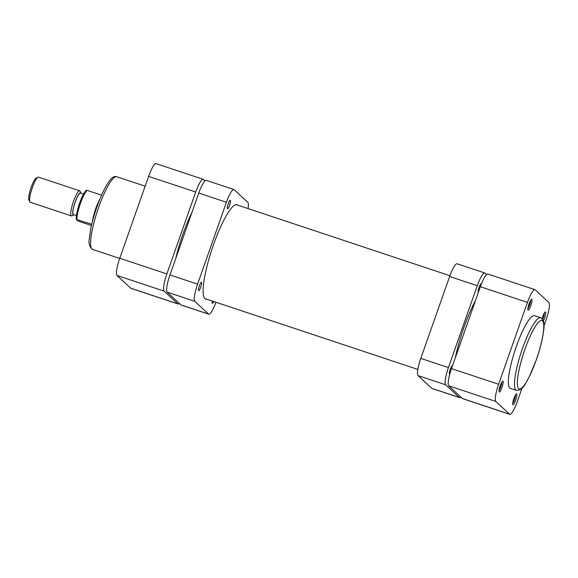 <?xml version="1.0" encoding="UTF-8"?>
<svg xmlns="http://www.w3.org/2000/svg" width="578" height="578" viewBox="0 0 578 578"><rect width="100%" height="100%" fill="white"/><g stroke="black" fill="none" stroke-linecap="round" stroke-linejoin="round"><path stroke-width="0.87" d="M192.012 212.263A49.52 9.703 108.4 0 0 179.469 244.711A49.52 9.703 108.4 0 0 175.726 258.518M79.699 190.848L38.538 177.157A13.207 2.587 108.4 0 0 37.967 177.251A13.207 2.587 108.4 0 0 31.92 188.876A13.207 2.587 108.4 0 0 29.803 201.801A13.207 2.587 108.4 0 0 30.005 202.098A13.207 2.587 108.4 0 0 30.208 202.221L71.369 215.912A13.207 2.587 -71.6 0 1 71.166 215.789A13.207 2.587 -71.6 0 1 73.269 202.011A13.207 2.587 -71.6 0 1 79.699 190.848A13.207 2.587 -71.6 0 1 79.901 190.971A13.207 2.587 -71.6 0 1 80.111 191.267L81.007 193.16A11.661 2.283 108.4 0 0 80.826 192.9A11.661 2.283 108.4 0 0 75.133 202.156A11.661 2.283 108.4 0 0 73.11 214.821A11.661 2.283 108.4 0 0 73.796 214.85A11.661 2.283 108.4 0 0 73.905 214.785M73.796 214.85L71.939 215.818A13.207 2.587 -71.6 0 1 71.369 215.912M76.383 215.608L73.392 214.611A11.336 2.218 -71.6 0 1 73.218 214.51A11.336 2.218 -71.6 0 1 75.024 202.676A11.336 2.218 -71.6 0 1 80.544 193.103L83.535 194.1M76.303 219.178A15.953 3.128 -71.6 0 1 79.685 202.943A15.953 3.128 -71.6 0 1 86.534 190.48L87.061 190.357A17.058 3.345 108.4 0 0 80.429 203.413A17.058 3.345 108.4 0 0 76.867 219.308L76.339 219.43L77.64 220.644L79.164 221.446L91.454 225.528M76.339 219.43L91.75 224.257M101.547 195.176L87.061 190.357M29.803 201.801L28.9 199.916A11.661 2.283 -71.6 0 1 30.771 188.493A11.661 2.283 -71.6 0 1 36.118 178.226L37.967 177.251M92.458 221.432A17.058 3.345 -71.6 0 1 99.9 199.063M93.997 215.912A17.607 3.446 -71.6 0 1 97.819 204.402M529.036 303.869A5.722 1.12 -71.6 0 1 531.493 299.31A5.722 1.12 -71.6 0 1 530.835 305.538A5.722 1.12 -71.6 0 1 527.952 309.952A5.722 1.12 -71.6 0 1 529.036 303.869M527.88 308.536A4.624 0.903 108.4 0 0 529.636 305.032A4.624 0.903 108.4 0 0 530.59 300.394M542.092 318.659A5.722 1.12 -71.6 0 1 542.735 316.585A5.722 1.12 -71.6 0 1 545.191 312.026A5.722 1.12 -71.6 0 1 544.534 318.254A5.722 1.12 -71.6 0 1 543.385 320.992M542.677 319.403A4.624 0.903 108.4 0 0 543.334 317.756A4.624 0.903 108.4 0 0 544.281 313.117M500.201 385.757A5.722 1.12 -71.6 0 1 502.658 381.198A5.722 1.12 -71.6 0 1 502 387.426A5.722 1.12 -71.6 0 1 499.117 391.841A5.722 1.12 -71.6 0 1 500.201 385.757M499.038 390.425A4.624 0.903 108.4 0 0 500.801 386.928A4.624 0.903 108.4 0 0 501.747 382.289M513.893 398.473A5.722 1.12 -71.6 0 1 516.349 393.921A5.722 1.12 -71.6 0 1 515.692 400.142A5.722 1.12 -71.6 0 1 512.809 404.557A5.722 1.12 -71.6 0 1 513.893 398.473M512.737 403.148A4.624 0.903 108.4 0 0 514.499 399.644A4.624 0.903 108.4 0 0 515.446 395.005M516.349 346.417A38.293 7.507 108.4 0 0 510.28 388.344L516.421 390.388A38.293 7.507 -71.6 0 1 522.49 348.462A38.293 7.507 -71.6 0 1 540.596 317.712L534.455 315.667A38.293 7.507 108.4 0 0 516.349 346.417M480.347 286.724L451.512 368.612L498.612 384.276L527.447 302.388L480.347 286.724A15.844 3.107 -71.6 0 1 487.839 274.001L534.939 289.665A15.844 3.107 108.4 0 0 527.447 302.388M509.55 414.202A15.844 3.107 108.4 0 0 509.796 414.347L462.696 398.683A15.844 3.107 -71.6 0 1 462.451 398.531L509.55 414.202L495.859 401.479L448.759 385.815L462.451 398.531M448.759 385.815A15.844 3.107 -71.6 0 1 451.512 368.612M543.927 325.956L546.123 319.735A15.844 3.107 108.4 0 0 548.876 302.532L535.177 289.809A15.844 3.107 108.4 0 0 534.939 289.665M498.612 384.276A15.844 3.107 108.4 0 0 495.859 401.479M509.796 414.347A15.844 3.107 108.4 0 0 517.281 401.623L522.006 388.199M204.973 180.9L203.434 179.469A15.844 3.107 108.4 0 0 203.196 179.317A15.844 3.107 108.4 0 0 195.704 192.041L166.869 273.936A15.844 3.107 108.4 0 0 164.109 291.131L117.009 275.468L130.707 288.191L177.807 303.855L164.109 291.131M177.807 303.855A15.844 3.107 108.4 0 0 178.046 303.999A15.844 3.107 108.4 0 0 179.339 303.45M178.046 303.999L130.946 288.335A15.844 3.107 -71.6 0 1 130.707 288.191M117.009 275.468A15.844 3.107 -71.6 0 1 119.769 258.265L148.604 176.377A15.844 3.107 -71.6 0 1 156.096 163.653L203.196 179.317M229.603 205.219A4.4 0.86 108.4 0 0 230.297 200.4A4.4 0.86 108.4 0 0 228.216 203.933A4.4 0.86 108.4 0 0 227.522 208.752A4.4 0.86 108.4 0 0 229.603 205.219M200.761 287.107A4.4 0.86 108.4 0 0 201.462 282.288A4.4 0.86 108.4 0 0 199.381 285.821A4.4 0.86 108.4 0 0 198.68 290.64A4.4 0.86 108.4 0 0 200.761 287.107M206.577 299.151A49.737 9.747 -71.6 0 1 205.638 299.072A49.737 9.747 -71.6 0 1 213.52 244.617A49.737 9.747 -71.6 0 1 237.038 204.684A49.737 9.747 -71.6 0 1 237.833 205.183M180.878 304.873L208.521 314.071A15.844 3.107 108.4 0 0 208.766 314.215L181.124 305.025A15.844 3.107 -71.6 0 1 180.878 304.873L167.187 292.157A15.844 3.107 -71.6 0 1 169.939 274.955L198.774 193.066A15.844 3.107 -71.6 0 1 206.267 180.343L233.909 189.541A15.844 3.107 108.4 0 0 226.417 202.264L198.774 193.066M212.357 301.073A4.4 0.86 108.4 0 0 212.379 303.356A4.4 0.86 108.4 0 0 213.766 301.543M233.909 189.541A15.844 3.107 108.4 0 1 234.155 189.685L247.846 202.401A15.844 3.107 108.4 0 1 248.041 208.579M169.939 274.955L197.582 284.152L226.417 202.264M197.582 284.152A15.844 3.107 108.4 0 0 194.829 301.355L167.187 292.157M208.521 314.071L194.829 301.355M208.766 314.215A15.844 3.107 108.4 0 0 215.977 302.28M478.418 292.201A4.4 0.86 -71.6 0 1 478.374 292.186A4.4 0.86 -71.6 0 1 479.075 287.367A4.4 0.86 -71.6 0 1 481.156 283.834A4.4 0.86 -71.6 0 1 481.33 284.087M449.829 373.988A4.4 0.86 -71.6 0 1 449.54 374.082A4.4 0.86 -71.6 0 1 450.233 369.263A4.4 0.86 -71.6 0 1 452.314 365.722A4.4 0.86 -71.6 0 1 452.466 365.896M475.607 300.177A52.822 10.346 108.4 0 0 463.896 327.61A52.822 10.346 108.4 0 0 455.276 357.912M486.546 274.55L485.007 273.127A15.844 3.107 108.4 0 0 484.769 272.975A15.844 3.107 108.4 0 0 477.276 285.698L448.441 367.586A15.844 3.107 108.4 0 0 445.681 384.789L459.38 397.512A15.844 3.107 108.4 0 0 459.618 397.657A15.844 3.107 108.4 0 0 460.912 397.1M459.618 397.657L431.976 388.459A15.844 3.107 -71.6 0 1 431.737 388.315L459.38 397.512M445.681 384.789L418.039 375.599L431.737 388.315M418.039 375.599A15.844 3.107 -71.6 0 1 420.791 358.396L448.441 367.586M477.276 285.698L449.633 276.508L420.791 358.396M449.633 276.508A15.844 3.107 -71.6 0 1 457.119 263.785L484.769 272.975M524.882 349.459A36.096 7.073 108.4 0 0 518.611 388.647A36.096 7.073 108.4 0 0 536.225 360A36.096 7.073 108.4 0 0 542.496 320.819A36.096 7.073 108.4 0 0 524.882 349.459M98.6 207.466A38.293 7.507 108.4 0 0 92.531 249.393C86.751 244.335 89.698 239.169 90.334 230.94C91.7 223.549 93.882 215.587 96.866 207.054C100.717 196.231 104.618 187.893 108.57 182.048C111.496 177.641 114.206 175.864 116.698 176.716A38.293 7.507 108.4 0 0 98.6 207.466M195.704 192.041L148.604 176.377M119.769 258.265L166.869 273.936M417.843 369.421L204.843 298.573M449.908 275.72L236.099 204.605M86.404 190.249C84.54 191.903 82.567 195.4 80.479 200.739L77.51 209.973L76.195 219.235M516.421 390.388C523.971 389.847 524.708 384.067 529.022 377.355L536.254 360.051C540.076 349.069 542.511 339.387 543.58 330.999C544.816 324.07 543.819 319.641 540.596 317.712M119.711 258.431L92.531 249.393M145.15 186.181L116.698 176.716"/></g></svg>
